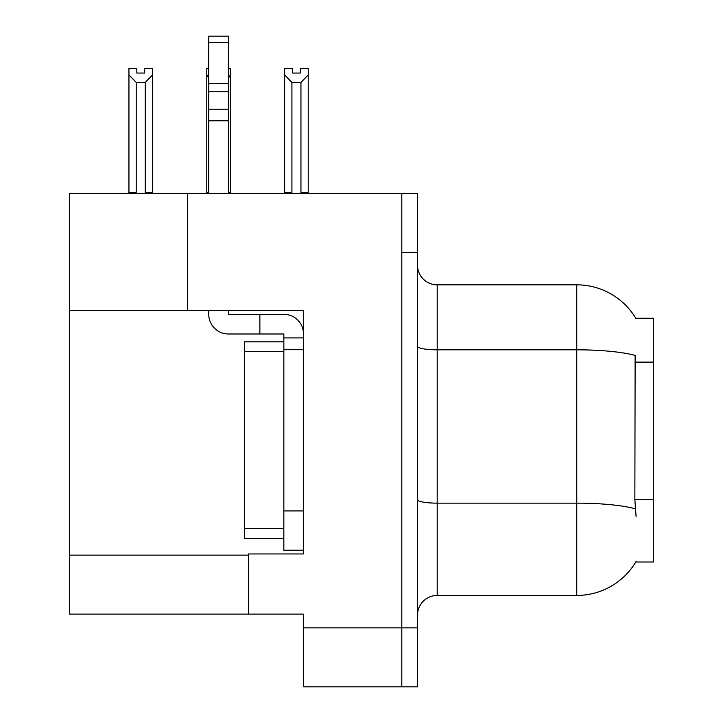 <?xml version="1.0" encoding="UTF-8"?>
<svg xmlns="http://www.w3.org/2000/svg" width="723" height="723" viewBox="0 0 723 723"><rect width="100%" height="100%" fill="white"/><g stroke="black" fill="none" stroke-linecap="round" stroke-linejoin="round"><path stroke-width="1.08" d="M187.519 310.583L303.506 310.583L303.506 510.908L283.841 510.908L283.841 550.221L303.506 550.221L303.506 510.908L303.506 553.954L248.459 553.954L248.459 614.116L69.571 614.116L69.571 310.583L187.519 310.583L187.519 193.421L401.798 193.421L401.798 686.85L303.506 686.85L303.506 627.871L401.798 627.871L401.798 686.85L417.523 686.85L417.523 627.871L401.798 627.871L401.798 252.39L417.523 252.39L417.523 627.871M248.459 614.116L303.506 614.116L303.506 627.871M187.519 193.421L69.571 193.421L69.571 310.583M635.77 318.256L653.429 318.256L653.429 562.015L635.77 562.015L636.113 561.437A68.802 68.802 0 0 1 576.764 595.436A68.802 68.802 0 0 0 635.77 562.015M417.523 615.092A19.657 19.657 0 0 1 437.189 595.436L576.764 595.436L576.764 284.835L437.189 284.835A19.657 19.657 0 0 1 417.523 265.169A19.657 19.657 0 0 0 437.189 284.835L437.189 595.436M635.915 318.5A68.802 68.802 0 0 0 576.764 284.835A68.802 68.802 0 0 1 635.915 318.5M636.113 516.8L634.857 499.72L635.137 355.436A68.802 11.948 180 0 0 576.764 349.815L437.189 349.815A19.657 3.416 -0 0 1 417.523 346.398M401.798 193.421L417.523 193.421L417.523 252.39M291.911 82.422L284.636 74.93L284.636 68.387L292.499 68.387L292.499 73.05L300.361 73.05L300.361 68.387L308.224 68.387L308.224 74.93L300.949 82.422L291.911 82.422L291.911 192.435L284.636 192.435L284.636 193.421M301.916 193.421L300.949 192.435L308.224 192.435L308.224 193.421L308.224 74.93M291.911 192.435L290.944 193.421M284.636 74.93L284.636 192.435M300.949 192.435L300.949 82.422M300.361 73.05L292.499 73.05M228.414 68.387L230.375 68.387L230.375 74.93L228.414 78.265M228.414 192.435L230.375 192.435L230.375 193.421M208.748 78.265L206.787 74.93L206.787 68.387L208.748 68.387M208.748 192.435L206.787 192.435L206.787 193.421M206.787 74.93L206.787 192.435M230.375 192.435L230.375 74.93M136.213 82.422L128.938 74.93L128.938 68.387L136.801 68.387L136.801 73.05L144.663 73.05L144.663 68.387L152.526 68.387L152.526 192.435L145.251 192.435L145.251 82.422L136.213 82.422L136.213 192.435L128.938 192.435L128.938 193.421M136.213 192.435L135.246 193.421M128.938 74.93L128.938 192.435M152.526 74.93L145.251 82.422M146.218 193.421L145.251 192.435M152.526 192.435L152.526 193.421M144.663 73.05L136.801 73.05M228.414 310.583L228.414 314.315L259.864 314.315L259.864 333.981L283.841 333.981L283.841 337.912L303.506 337.912M303.506 349.706L283.841 349.706L283.841 337.912M283.841 510.908L283.841 349.706M283.841 550.221L303.506 550.221M259.864 314.315L283.841 314.315A19.657 19.657 0 0 1 303.506 333.99M208.748 310.583L208.748 314.315A19.657 19.657 0 0 0 228.414 333.981L259.864 333.981M208.748 193.421L208.748 120.777L228.414 120.777L228.414 193.421M228.414 42.422L208.748 42.422L208.748 36.15L228.414 36.15L228.414 120.777M208.748 120.777L208.748 109.245L228.414 109.245M228.414 91.731L208.748 91.731L208.748 42.422M208.748 91.731L208.748 109.245M228.414 83.452L208.748 83.452M283.841 341.843L244.528 341.843L244.528 538.427L283.841 538.427M283.85 341.843L283.85 349.706M69.571 555.137L248.459 555.137M653.429 362.115L634.857 362.115M653.429 499.72L634.857 499.72M635.345 508.829A68.802 11.948 180 0 0 576.764 503.145L437.189 503.145A19.657 3.416 0 0 1 417.523 499.738M244.528 528.594L283.841 528.594M244.528 351.667L283.841 351.667"/></g></svg>

